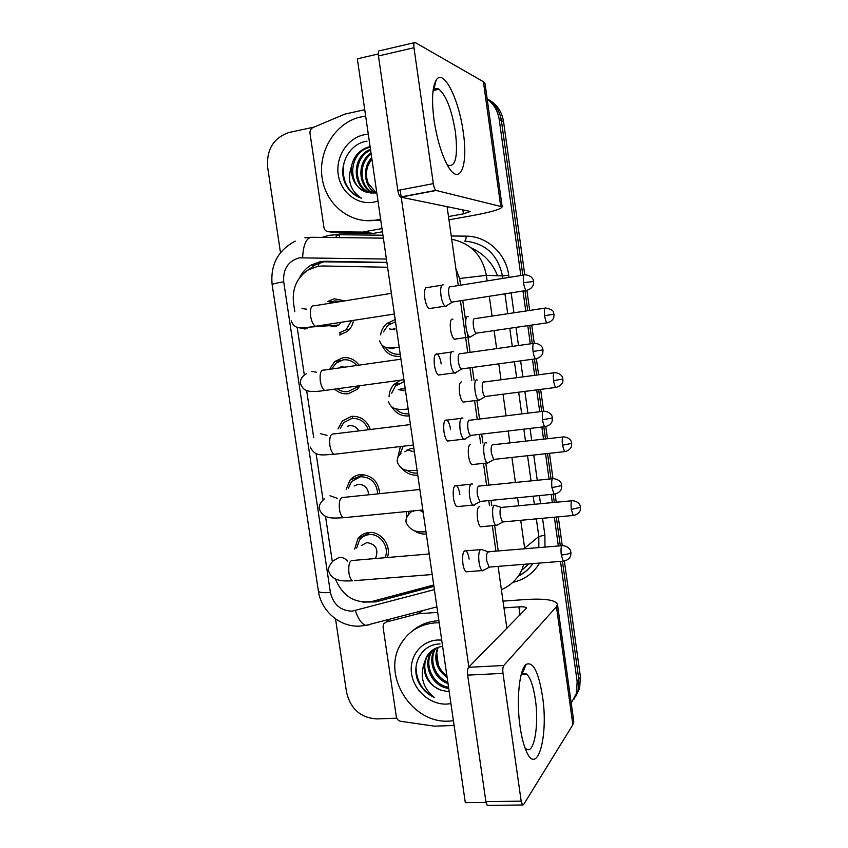 <?xml version="1.0" encoding="UTF-8"?>
<svg xmlns="http://www.w3.org/2000/svg" width="848" height="848" viewBox="0 0 848 848"><rect width="100%" height="100%" fill="white"/><g stroke="black" fill="none" stroke-linecap="round" stroke-linejoin="round"><path stroke-width="1.27" d="M409.171 415.902L409.033 415.923C401.655 416.474 395.868 413.453 391.691 406.86M417.767 475.124L417.629 475.134C411.64 475.59 406.542 473.47 402.334 468.753M426.311 533.996L426.173 534.007C421.848 534.335 417.852 533.18 414.174 530.519M400.532 356.34L400.394 356.351C391.818 356.976 385.617 353.171 381.791 344.924M330.031 368.445L334.854 361.449L342.91 357.739C349.44 357.061 354.814 359.52 359.022 365.138M360.018 385.681L357.22 389.317L348.242 393.748C343.154 394.309 338.628 392.772 334.684 389.126M338.023 428.918L342.391 420.947L351.581 416.347C360.623 415.944 366.877 420.322 370.332 429.491M360.76 451.178L352.863 452.101M346.217 489.179L350.107 480.032C352.789 476.926 356.16 475.113 360.209 474.615C371.837 474.933 378.356 481.272 379.745 493.653M354.665 549.112L357.941 538.671C360.686 535.088 364.301 533.053 368.785 532.555C380.837 530.912 391.956 545.847 387.292 557.528M332.395 301.432L327.508 301.559L334.186 298.782L344.839 300.86M353.542 320.364C352.726 324.964 350.637 328.685 347.267 331.536L339.55 335.002M387.6 267.258L322.834 265.965L317.682 266.357L307.877 270.099C296.821 277.794 292.03 288.776 293.525 303.033L294.828 311.757M335.395 579.004C342.815 596.557 355.206 603.999 372.558 601.317L433.71 584.982M297.16 327.275L304.305 374.943M306.658 390.599L313.707 437.621M316.113 453.627L323.046 499.832M325.515 516.358L332.299 561.588M389.084 396.737C389.232 391.977 390.854 387.896 393.938 384.504L400.51 380.18M397.765 457.719L400.383 446.557M406.531 517.969L406.574 511.556M380.614 334.918C381.303 330.381 383.296 326.628 386.561 323.65L395.062 319.622M560.486 561.397L577.159 681.675L578.802 679.248L577.986 691.014L573.937 699.229L577.986 691.014L578.802 679.248L562.447 561.238L578.802 679.248L580.414 676.842L579.608 688.534L575.58 696.696M487.197 99.121C493.865 104.081 497.871 110.897 499.228 119.568L501.401 120.639L522.824 275.187L501.401 120.639C499.843 110.929 495.094 103.668 487.155 98.856C495.094 103.668 499.843 110.929 501.401 120.639L503.564 121.688L524.753 274.763M524.965 290.705L527.742 310.718L524.965 290.705M529.767 325.367L532.29 343.578L529.767 325.367M534.431 358.98L536.657 375.06L534.431 358.98M538.671 389.635L541.702 411.471L538.671 389.635M543.822 426.82L545.508 438.978L543.822 426.82M547.522 453.521L551.041 478.897L547.522 453.521M553.172 494.246L554.306 502.461L553.172 494.246M556.32 517.026L560.316 545.836L556.32 517.026M487.515 99.057C496.451 103.626 501.804 111.173 503.564 121.688M526.947 290.631L529.693 310.432M531.717 325.091L534.219 343.111M536.392 358.874L538.607 374.805M540.621 389.391L543.61 410.994M545.783 426.65L547.458 438.755M549.472 453.309L552.949 478.42M555.111 494.045L556.246 502.281M558.27 516.845L562.224 545.402M564.386 561.069L580.414 676.842M386.889 262.403L325.325 261.258L320.279 261.65L311.099 265.064C306.096 268.085 302.248 272.346 299.545 277.826M309.107 269.378L314.513 265.212L323.639 261.82L386.911 262.52M280.487 252.63L267.629 167.13C266.473 149.545 273.512 138.012 288.765 132.542L313.993 127.115M396.747 718.161L376.819 718.924C360.686 717.853 350.595 708.992 346.556 692.339L335.522 618.892M577.159 681.675L576.343 693.516L571.202 703.119M499.228 119.568L520.842 275.505M522.993 291.012L525.771 311.015M527.795 325.664L530.318 343.853M532.459 359.245L534.685 375.325M536.699 389.889L539.731 411.715M541.861 427.053L543.536 439.2M545.561 453.733L549.069 479.099M551.2 494.437L552.334 502.652M554.359 517.206L558.344 545.995M362.849 602.091L375.781 601.889L433.911 586.381M433.741 585.205L375.41 600.554M341.203 322.282L338.914 324.996L334.928 326.756L329.416 325.696M328.558 303.404L334.504 300.923L341.087 301.464M443.377 284.811L442.804 284.663C440.843 285.299 440.239 288.945 440.971 295.613C441.872 301.082 443.239 304.602 445.083 306.16L445.91 306.425L447.172 305.344M450.118 286.582C448.73 287.048 448.306 289.687 448.836 294.5C449.482 298.464 450.468 301.008 451.772 302.132L453.023 301.941M351.443 320.692L345.984 329.851L339.232 332.882M394.129 348.189L392.348 347.839M468.191 316.781L467.534 316.611C464.036 316.293 465.987 335.045 469.665 336.985L471.456 336.306M400.214 354.178L400.076 354.199C393.928 354.803 388.978 352.461 385.236 347.182M383.455 331.918L387.822 325.378L395.369 321.784M474.509 318.488C473.279 319.039 472.919 321.604 473.428 326.162C474.021 329.861 474.901 332.215 476.057 333.222L477.127 333.073M393.292 328.558L394.914 328.462M357.294 386.052L355.8 387.759L347.924 391.628C344.108 392.083 340.589 391.129 337.366 388.766M332.374 368.074L336.062 363.177L343.228 359.859C348.539 359.276 353.044 361.142 356.743 365.467M453.288 351.761L452.334 351.496C450.426 352.482 449.843 356.298 450.585 362.944C451.412 368.096 452.684 371.403 454.401 372.866L455.418 373.12L456.51 372.092M459.648 353.531C458.291 354.252 457.888 357.008 458.418 361.81C459.022 365.541 459.934 367.937 461.153 368.997L462.404 368.827M340.854 366.739L344.85 367.152M347.245 426.343L349.588 425.685C353.595 425.41 356.669 427.148 358.831 430.901M340.292 428.293L343.747 422.558L351.899 418.456C359.732 418.085 365.212 421.848 368.339 429.735M462.923 418.138L461.8 417.905C459.945 419.219 459.393 423.194 460.125 429.841C460.899 434.685 462.086 437.801 463.686 439.169L464.863 439.391L465.785 438.437M469.103 420.057C467.789 421.011 467.396 423.883 467.937 428.685C468.488 432.194 469.336 434.441 470.481 435.437L471.711 435.289M354.114 485.978L358.269 484.293C364.629 484.526 368.085 488.035 368.647 494.797M348.369 488.31L351.57 481.526L360.517 476.714C370.947 477.042 376.682 482.766 377.742 493.854M472.484 484.038L471.202 483.879C469.41 485.522 468.87 489.656 469.612 496.292C470.333 500.861 471.435 503.786 472.908 505.079L474.244 505.217L474.986 504.39M552.408 478.749L478.495 486.137C477.223 487.335 476.852 490.324 477.392 495.115L479.756 501.475L480.964 501.348M361.322 545.55L366.898 542.561C375.802 544.151 378.738 549.26 375.728 557.889L374.466 558.609M356.658 548.052L359.488 540.081C361.916 536.89 365.117 535.077 369.092 534.643C380.19 533.106 390.08 547.416 385.003 557.719M481.961 549.493L480.551 549.419C478.802 551.391 478.293 555.684 479.035 562.309C479.703 566.612 480.731 569.368 482.099 570.577L484.134 569.941M561.8 545.709L487.833 551.794C486.604 553.225 486.243 556.33 486.784 561.111L489.243 567.259L482.491 570.799M400.479 389.041L405.249 388.85M477.371 380.084L476.491 379.883C473.173 380.127 474.922 398.231 478.452 400.15L480.254 399.503M408.863 413.76L408.725 413.771C403.648 414.269 399.26 412.594 395.571 408.747M391.532 393.419L395.359 386.094L404.189 381.536M483.455 381.854C482.258 382.628 481.918 385.299 482.427 389.857C482.978 393.345 483.805 395.56 484.886 396.525L485.946 396.387M404.856 451.793L410.718 448.465L413.93 448.687M486.413 442.921L485.395 442.751C482.247 443.525 483.805 461.058 487.197 462.944L488.989 462.33M417.46 472.993L417.322 473.004C413.57 473.364 410.093 472.421 406.881 470.195M399.832 454.38L403.203 446.228M562.839 437.006L492.349 444.829C491.193 445.825 490.865 448.603 491.374 453.15L493.674 459.436L494.723 459.33M413.082 511.651L413.686 510.856M495.391 505.344L494.236 505.238C491.257 506.5 492.656 523.523 495.9 525.378L497.659 524.806M425.866 531.887L421.223 531.569M408.301 514.778L408.715 511.344M571.722 500.786L501.189 507.422C500.066 508.63 499.758 511.503 500.267 516.05L502.408 521.986L503.436 521.891M380.604 219.049L376.459 220.014C351.517 224.709 326.724 205.746 322.314 179.161C317.565 152.661 334.229 124.009 358.969 117.353L365.658 116.049M380.763 220.162L363.813 220.501M371.806 158.406L367.672 166.462C365.912 172.25 366.092 177.857 368.212 183.295L376.226 192.952M370.597 150.138C352.153 158.29 353.648 188.638 371.488 193.1M370.481 149.322C350.828 156.795 352.079 189.03 370.936 193.037M371.17 154.029C357.602 163.908 359.732 187.525 373.83 193.174M371.011 152.958C356.213 162.551 358.238 187.747 373.237 193.185M371.7 157.696C361.81 167.883 364.163 187.079 375.622 193.037M377.985 201.029L373.862 202.121C357.294 205.354 340.758 192.464 338.257 174.614C335.511 156.827 347.468 138.15 364.068 134.79L368.286 134.217M367.014 141.181C348.941 143.376 337.705 166.367 345.051 183.2C348.645 190.63 354.114 195.644 361.471 198.252C350.277 190.917 346.97 180.2 351.528 166.102C350.627 180.136 356.361 188.977 368.742 192.623L375.982 192.994M370.173 147.192L368.806 147.584C346.906 153.7 347.828 189.804 368.742 192.623M370.088 146.587L367.619 147.234C358.852 150.615 353.489 156.912 351.528 166.102M343.938 162.986C341.362 180.189 347.203 191.945 361.471 198.252M453.415 720.768L449.292 721.107C411.651 723.98 381.176 674.732 400.977 643.78C408.63 631.219 419.983 624.245 435.013 622.867L439.2 622.782M412.457 630.954C419.537 624.902 427.901 621.51 437.526 620.789L438.893 620.725M438.109 647.321L436.741 652.621L438.268 664.843C440.059 669.316 442.932 672.983 446.896 675.856M433.508 649.451L431.452 652.504C423.809 665.32 433.529 685.332 448.55 687.209M432.946 649.812L430.455 653.384C422.505 666.623 433.264 687.304 448.709 688.332M435.861 648.179L435.363 649.027C428.855 660.189 435.13 677.52 447.808 682.131M435.247 648.476L434.399 649.886C427.615 661.472 434.664 679.471 448.009 683.499M437.759 647.427C433.36 659.553 436.487 669.591 447.14 677.563M450.924 703.628L446.811 704.084C430.318 704.879 413.93 690.632 411.556 673.662C408.937 656.702 420.958 640.918 437.504 640.028L441.702 640.07M440.027 643.95C422.092 643.939 410.814 664.196 418.064 681.22C421.594 688.629 427.01 694.046 434.303 697.448C423.099 688.258 419.728 676.842 424.191 663.189C423.194 676.153 428.855 685.163 441.161 690.219L448.38 691.714M431.346 651.01L427.456 656.045C420.597 667.779 427.678 686.032 441.161 690.219M442.624 646.409C435.522 647.215 430.127 650.723 426.449 656.946L424.191 663.189M416.018 667.185C416.326 680.912 422.421 690.993 434.303 697.448M434.059 120.183C431.526 100.477 432.226 87.111 436.169 80.094C443.451 67.819 459.022 99.322 463.231 132.171C468.796 168.286 458.683 188.977 445.984 162.381C440.568 151.05 436.603 136.984 434.059 120.183M447.034 164.417L448.083 165.222C455.641 167.31 458.09 156.276 455.418 132.087C451.793 109.986 446.324 95.707 439.02 89.241C436.858 87.938 435.024 88.404 433.529 90.651L432.957 91.679M362.128 232.087L373.152 233.37L362.128 232.087L328.452 231.737C326.014 231.515 324.508 230.094 323.936 227.487L310.008 133.316C309.785 130.613 310.803 128.684 313.05 127.518L344.892 114.098L364.735 109.721M373.957 233.295L382.448 231.769M448.952 219.823L472.4 215.604C491.342 212.085 501.274 209.149 502.175 206.806L436.211 190.482L400.871 197.149L470.354 211.449L463.443 213.855L448.486 216.558M373.152 233.37L340.143 233.009L328.452 231.737M485.067 83.804L483.392 81.726L415.17 42.506C413.951 42.156 413.548 43.905 413.972 47.742L378.452 55.957C378.028 52.152 378.484 50.414 379.798 50.732L414.269 42.718M400.871 197.149L400.553 197.022C399.313 196.026 398.401 193.832 397.818 190.408L433.317 183.634L413.972 47.742M433.317 183.634C433.89 187.09 434.759 189.327 435.914 190.344L436.211 190.482M397.818 190.408L378.452 55.957M381.982 228.578L362.955 232.013M520.078 726.641C516.114 700.077 519.411 669.093 526.173 664.387C533.085 661.239 538.512 671.828 542.455 696.155C548.985 736.976 536.646 779.662 525.325 748.742C523.099 742.869 521.35 735.502 520.078 726.641M524.976 747.809L525.802 748.614C533.869 756.183 539.349 725.422 535.311 699.229C533.328 686.032 530.413 677.626 526.544 673.99L522.092 673.927L521.064 675.061M454.104 725.506L434.324 726.142L400.797 721.319C398.369 720.789 396.885 719.274 396.334 716.761L383.063 627.054L383.699 623.842L386.126 622.061L417.905 613.804L421.806 610.814M503.012 601.115L526.375 599.483C545.296 598.402 555.663 600.034 557.475 604.359L556.458 606.723L503.765 665.489C502.832 666.952 502.578 669.581 503.002 673.376L467.661 675.125C467.248 671.372 467.545 668.765 468.573 667.312L526.566 608.101C526.152 607.03 523.587 606.627 518.881 606.871L503.977 607.889M573.714 721.118L572.877 724.711L523.555 804.678L522.506 804.985L521.181 801.148L503.002 673.376M488.151 805.409L487.271 805.42L485.883 801.636L467.661 675.125M437.685 612.394L417.905 613.804M482.035 526.65L480.54 526.788C479.173 525.633 478.145 522.909 477.477 518.616C476.735 510.909 477.498 506.924 479.777 506.648M473.364 464.46L471.838 464.619C470.364 463.4 469.273 460.517 468.552 455.98C467.82 448.825 468.499 444.988 470.598 444.458M464.64 401.899L463.082 402.1C461.513 400.797 460.337 397.744 459.563 392.942C458.853 386.338 459.457 382.649 461.365 381.886M467.736 571.711L466.018 571.849C464.598 570.651 463.559 567.906 462.881 563.623C462.118 554.624 463.156 550.363 465.976 550.85C467.407 552.059 468.456 554.804 469.124 559.086M458.598 506.468L456.828 506.648C455.302 505.366 454.178 502.461 453.447 497.914C452.694 489.232 453.701 485.151 456.489 485.703C458.026 486.985 459.15 489.9 459.87 494.448M449.398 440.833L447.596 441.045C445.953 439.688 444.734 436.593 443.96 431.77C443.197 423.396 444.182 419.506 446.907 420.099C448.571 421.467 449.79 424.572 450.553 429.385M440.133 374.805L438.31 375.049C436.54 373.608 435.236 370.322 434.399 365.191C433.646 357.135 434.6 353.415 437.261 354.04C439.041 355.503 440.356 358.789 441.183 363.909M455.132 339.433L454.295 339.221C452.62 337.833 451.359 334.61 450.532 329.522C449.8 322.081 450.606 318.625 452.949 319.155M430.805 308.365L428.982 308.651C427.085 307.114 425.685 303.626 424.784 298.178C424.032 290.419 424.943 286.868 427.53 287.514M486.021 802.399L465.308 802.674L357.347 58.83L378.272 53.975M468.849 667.026L401.221 197.224M401.199 197.086L400.171 189.963M447.087 206.658L458.27 285.553M460.432 300.786L467.789 352.673M469.93 367.799L471.742 380.508M474.636 400.956L477.244 419.325M479.374 434.399L480.636 443.303M483.519 463.612L486.625 485.512M488.766 500.585L489.487 505.705M492.349 525.898L495.942 551.242M498.094 566.369L506.881 628.41M318.371 266.251L319.06 263.05M497.564 275.738C492.328 262.732 483.561 253.467 471.276 247.955M361.184 475.707L361.004 474.551M352.673 418.212L352.386 416.262M340.345 334.865L340.037 332.808M336.402 235.119L339.465 235.023L339.327 237.62M386.412 259.053L299.312 257.834C288.119 261.11 282.914 269.092 283.698 281.78L330.402 592.498C333.328 604.529 340.557 610.751 352.1 611.164L434.388 589.625M295.221 241.108C277.943 250.361 270.247 264.873 272.144 284.652C272.388 284.038 276.236 283.084 283.698 281.78M369.039 624.849L365.742 625.411C361.661 623.927 358.185 618.998 355.323 610.634M322.017 237.408L329.331 235.299L336.412 234.705L382.946 235.225M451.242 235.988L466.199 236.147C486.869 236.009 506.012 253.425 508.705 275.176L509.012 277.413M511.164 292.867L513.941 312.795M515.976 327.392L518.499 345.518M520.63 360.866L522.866 376.883M524.88 391.405L527.912 413.156M530.042 428.441L531.728 440.547M533.742 455.037L537.261 480.307M539.392 495.603L540.536 503.786M542.55 518.298L544.893 535.13L544.967 547.119M539.604 563.061C533.837 572.623 525.622 578.877 514.959 581.823L513.559 582.184M451.708 239.274C470.767 243.164 482.311 255.184 486.36 275.346L502.451 275.918C497.84 254.57 485.226 242.973 464.587 241.108C465.488 240.906 466.029 239.253 466.199 236.147M302.63 257.569C303.319 244.807 306.245 238.044 311.428 237.281L383.37 238.14M304.867 237.832L310.792 237.281M520.736 520.301L524.636 548.147L538.819 536.53L536.349 518.859M523.386 548.942L524.636 548.147L524.732 548.826M523.778 564.323L521.753 570.227L528.919 563.909M518.457 575.877C524.287 573.078 529.046 568.987 532.745 563.613M538.83 547.638L538.819 536.53L544.893 535.13M460.591 285.182L459.637 278.494L486.36 275.346L487.144 280.921M489.296 296.281L492.073 316.081M494.108 330.582L496.642 348.602M498.783 363.856L501.009 379.777M503.034 394.193L506.065 415.817M508.206 431.007L509.892 443.038M511.906 457.432L515.436 482.554M517.566 497.744L518.711 505.885M534.335 504.39L533.191 496.207M531.06 480.943L527.541 455.715M525.527 441.257L523.841 429.173M521.711 413.909L518.679 392.2M516.655 377.71L514.429 361.714M512.287 346.397L509.765 328.293M507.729 313.728L504.952 293.832M502.8 278.409L502.451 275.918L508.705 275.176M498.253 551.052L494.66 525.686M491.798 505.482L491.077 500.362M488.936 485.279L485.83 463.368M482.947 443.038L481.685 434.123M479.555 419.05L476.947 400.659M474.053 380.201L472.251 367.481M470.099 352.344L467.386 333.147M465.69 321.191L462.743 300.425M459.637 278.494L455.906 268.89M514.959 581.823L514.683 581.028M336.009 237.578L336.412 234.705M436.89 606.892L365.742 625.411L359.033 626.163C339.454 626.873 321.148 610.931 318.392 591.067C318.933 592.508 322.94 592.985 330.402 592.498M328.653 261.428L325.325 261.258M378.738 599.896L375.781 601.889M523.545 282.66L533.572 281.504L533.201 279.967C533.615 280.412 531.919 275.112 524.88 274.858C523.396 274.317 522.951 276.914 523.545 282.66C524.17 286.719 525.039 289.338 526.152 290.525L527.191 290.355M301.983 308.598L306.764 309.181M391.384 293.344L314.343 305.778C311.174 305.259 309.933 308.757 310.612 316.272L310.718 316.929C311.714 321.869 313.283 324.985 315.445 326.279L317.703 325.929M309.255 327.148L305.047 329.035L298.888 327.688M544.628 315.604L554.009 314.322L553.352 312.149C553.288 310.474 550.765 309.096 545.773 308.015C544.437 307.559 544.056 310.092 544.628 315.604C545.2 319.378 545.985 321.795 546.971 322.855L547.85 322.728M389.465 328.897L394.892 329.819M392.338 348.645L386.752 347.606M533.074 351.454L543.017 349.917L542.678 348.464C543.08 348.91 541.469 343.641 534.463 343.27C532.936 342.74 532.47 345.475 533.074 351.454C533.657 355.259 534.473 357.718 535.512 358.831L536.54 358.683M311.375 371.371L316.537 372.219M400.945 359.192L324.169 370.088C320.904 369.58 319.601 373.226 320.279 381.038L320.385 381.695C321.307 386.317 322.77 389.243 324.773 390.472L327.031 390.165M315.891 391.352L310.739 391.394M542.54 419.771L552.196 418.022L552.08 416.485C552.483 416.951 550.935 411.683 543.971 411.195C542.402 410.708 541.925 413.559 542.54 419.771C543.091 423.353 543.844 425.664 544.808 426.703L545.826 426.586M320.714 433.763L326.968 435.342M410.432 424.572L333.911 433.953C330.561 433.466 329.215 437.282 329.883 445.391L329.989 446.048C330.837 450.373 332.193 453.129 334.07 454.284L336.296 454.03M551.942 487.632L561.524 485.618L561.418 484.049C561.821 484.515 560.337 479.258 553.405 478.654C551.815 478.198 551.327 481.198 551.942 487.632L554.051 494.151L555.048 494.055M329.989 495.762L337.377 498.348M419.855 489.497L343.578 497.405C340.154 496.949 338.776 500.935 339.433 509.341L339.539 509.987C340.324 514.047 341.585 516.633 343.313 517.736L345.496 517.513M561.281 555.048C566.135 554.55 569.305 553.797 570.799 552.758L570.693 551.147C571.086 551.635 569.665 546.345 562.765 545.624C561.153 545.232 560.655 548.37 561.281 555.048L563.242 561.175L564.217 561.09M429.205 553.967L353.16 560.422C349.683 560.019 348.274 564.174 348.92 572.888L349.016 573.534C349.758 577.34 350.924 579.767 352.524 580.806C344.383 581.145 332.374 581.823 328.907 571.69C327.625 569.135 329.013 565.542 333.084 560.899L339.211 557.39C342.444 557.21 345.221 558.44 347.542 561.079M432.194 574.52L354.644 580.636M553.585 380.604L562.712 379.098L562.563 377.636C562.955 378.081 561.44 373.046 554.772 372.675C553.394 372.251 553.002 374.901 553.585 380.604C554.126 384.165 554.846 386.455 555.769 387.451L556.648 387.335M398.284 389.539L404.104 390.769M562.478 445.2L571.541 443.44L571.414 441.956C571.796 442.412 570.344 437.388 563.697 436.9C562.298 436.519 561.885 439.285 562.478 445.2L564.524 451.655L565.393 451.549M407.061 449.822L413.75 451.74M571.319 509.383L580.318 507.39L580.191 505.874C580.573 506.33 579.173 501.306 572.559 500.712C571.139 500.362 570.725 503.256 571.319 509.383L573.227 515.467L574.075 515.383M419.771 510.263L423.173 512.362M425.961 531.59C416.463 533.032 409.891 530.127 406.266 522.887C405.365 520.142 406.436 517.026 409.467 513.538L412.043 511.015M368.212 183.295C364.704 174.243 365.88 165.816 371.742 158.025M438.268 664.843C435.755 658.801 435.692 652.971 438.056 647.331M500.68 205.958L483.392 81.726M463.443 213.855L462.891 209.912M572.877 724.711L556.458 606.723M485.883 801.636L521.181 801.148M520.036 615.065L518.881 606.871M422.749 610.571L418.711 613.676M468.573 667.312L503.765 665.489M390.271 619.029L386.126 622.061M357.941 538.671L369.887 532.491M350.107 480.032L363.887 474.647M334.854 361.449L340.112 360.686M386.561 323.65L390.78 323.311M393.938 384.504L398.518 383.519M579.608 688.534L576.343 693.516M314.513 265.212L311.099 265.064M532.82 563.602C529.237 568.944 524.541 573.025 518.722 575.866M501.401 589.689C510.507 585.714 517.291 579.226 521.753 570.227M272.144 284.652L318.392 591.067M291.203 320.83C292.804 325.028 295.337 327.307 298.825 327.678C300.775 328.165 306.308 327.699 315.445 326.279L394.384 314.025M428.982 308.651L445.083 306.16M533.572 281.504L533.562 283.614C533.911 283.137 533.159 288.861 526.152 290.525L451.772 302.132M309.213 327.148L338.914 324.996M345.984 329.851L349.281 329.575M425.717 287.801L441.819 285.204M452.09 302.291L445.529 306.372M523.852 275.028L450.68 286.772M554.009 314.322L553.808 317.216C554.073 316.961 552.981 321.53 546.971 322.855L476.057 333.222M399.196 347.15C391.755 348.104 387.303 348.178 385.829 347.373C382.692 346.397 380.646 344.246 379.681 340.928M454.295 339.221L469.665 336.985M476.322 333.359L470.036 337.165M544.904 308.142L475.039 318.647M403.924 379.724L324.773 390.472C307.782 392.974 303.51 390.992 300.711 384.112C300.393 383.328 299.217 377.381 306.753 373.555M438.31 375.049L454.401 372.866M543.017 349.917L542.773 353.054C543.038 352.895 541.734 357.591 535.512 358.831L461.153 368.997M355.8 387.759L359.128 387.08M435.448 354.294L451.539 352.015M461.46 369.156L454.835 373.088M533.434 343.419L460.326 353.722M310.167 447.013C315.551 457.454 322.42 454.698 334.07 454.284L413.4 445.03M447.596 441.045L463.686 439.169M552.398 417.863L552.143 421.032C552.43 420.767 551.158 425.526 544.808 426.703L470.481 435.437M445.115 420.322L461.185 418.35M470.767 435.596L464.1 439.391M542.953 411.322L469.909 420.216M422.823 509.966L343.313 517.736C333.402 518.107 323.766 519.654 319.569 509.531C318.329 506.574 319.887 503.023 324.254 498.889M456.828 506.648L472.908 505.079M561.715 485.363L561.429 488.618C561.715 488.363 560.39 493.08 554.051 494.151L479.756 501.475M454.719 485.883L470.778 484.219M480.032 501.634L473.322 505.302M466.018 571.849L482.099 570.577M489.116 552.09L482.353 549.854M570.98 552.419L570.683 555.705C570.969 555.429 569.633 560.189 563.242 561.175L488.978 567.1M464.269 550.988L480.307 549.631M562.892 379.003L562.871 381.017C563.21 380.529 562.5 385.967 555.769 387.451L484.886 396.525M408.164 408.969C393.801 410.792 390.578 407.093 388.596 401.931M463.082 402.1L478.452 400.15M485.141 396.652L478.823 400.341M553.892 372.791L484.091 382.013M417.089 470.449C406.849 470.587 401.941 471.562 397.458 462.584C396.641 459.319 397.882 456.192 401.157 453.182M571.711 443.271L571.478 446.239C571.753 445.974 570.577 450.511 564.524 451.655L493.674 459.436M471.838 464.619L487.197 462.944M493.918 459.574L487.547 463.135M502.26 507.719L495.73 505.652M580.477 507.136L580.233 510.125C580.52 509.839 579.332 514.407 573.227 515.467L502.408 521.986M480.54 526.788L495.9 525.378M502.641 522.124L496.239 525.569M367.619 147.234L368.806 147.584M430.455 653.384L431.452 652.504M434.399 649.886L435.363 649.027M426.449 656.946L427.456 656.045M433.529 90.651L436.169 80.094M439.02 89.241L433.699 90.397M502.175 206.806L485.035 83.592M400.553 197.022L435.914 190.344M522.092 673.927L526.173 664.387M526.544 673.99L521.774 674.224M573.757 721.436L557.475 604.359M487.271 805.42L522.506 804.985"/></g></svg>
